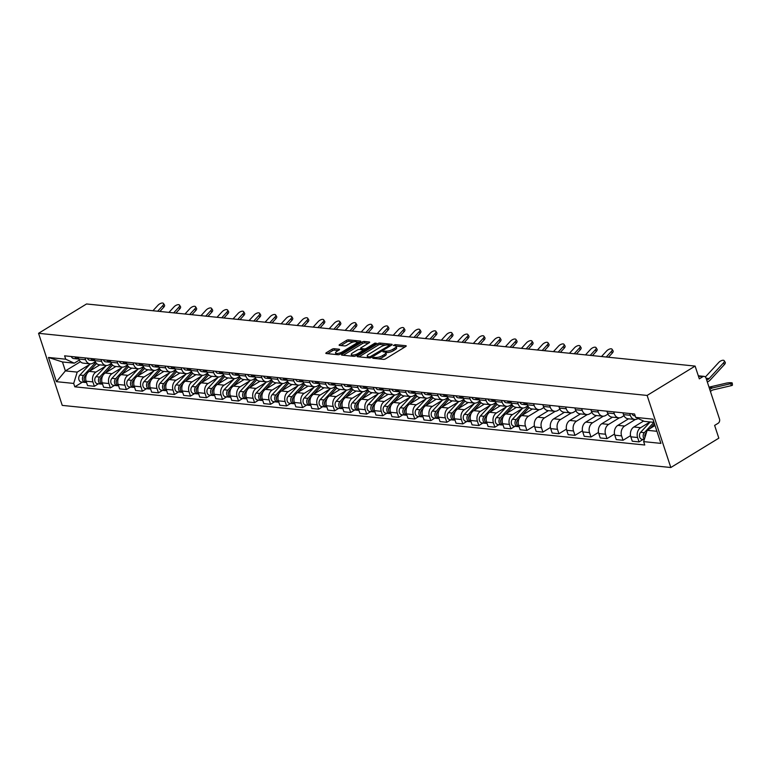 <?xml version="1.0" encoding="UTF-8"?>
<svg xmlns="http://www.w3.org/2000/svg" width="771" height="771" viewBox="0 0 771 771"><rect width="100%" height="100%" fill="white"/><g stroke="black" fill="none" stroke-linecap="round" stroke-linejoin="round"><path stroke-width="1.16" d="M372.885 357.725L372.807 358.274L383.515 359.373A1.571 0.511 -18.2 0 0 385.645 358.794L405.739 346.507A1.571 0.511 -18.2 0 0 406.221 345.909A1.571 0.511 -18.2 0 0 405.845 345.716L395.137 344.627L393.306 345.447L394.954 345.716A5.04 1.629 -18.2 0 1 396.169 346.333A5.04 1.629 -18.2 0 1 394.607 348.232L392.94 349.263A5.04 1.629 -18.2 0 1 386.136 351.113L383.264 351.374L382.927 351.798L384.575 352.068A5.04 1.629 -18.2 0 1 385.789 352.684A5.04 1.629 -18.2 0 1 384.228 354.583L382.551 355.604A5.04 1.629 -18.2 0 1 375.756 357.465L372.885 357.725M334.084 348.704A1.571 0.511 -18.2 0 0 331.954 349.282L326.316 352.733A1.571 0.511 -18.2 0 0 325.834 353.33A1.571 0.511 -18.2 0 0 326.21 353.523L338.103 354.737A1.571 0.511 -18.2 0 0 340.233 354.149L360.327 341.871A1.571 0.511 -18.2 0 0 360.809 341.274A1.571 0.511 -18.2 0 0 360.433 341.081L348.54 339.866A1.571 0.511 -18.2 0 0 346.41 340.445L339.606 344.608A1.571 0.511 -18.2 0 0 339.115 345.206A1.571 0.511 -18.2 0 0 339.5 345.398L344.589 345.919A1.571 0.511 -18.2 0 0 346.709 345.341L350.092 343.268A4.212 1.369 -18.2 0 1 354.226 341.794A4.212 1.369 -18.2 0 1 356.79 342.228A4.212 1.369 -18.2 0 1 355.479 343.818L342.247 351.913A4.212 1.369 -18.2 0 1 338.122 353.388A4.212 1.369 -18.2 0 1 335.558 352.954A4.212 1.369 -18.2 0 1 336.86 351.364L339.067 350.015A1.571 0.511 -18.2 0 0 339.548 349.417A1.571 0.511 -18.2 0 0 339.173 349.224L334.084 348.704L334.556 350.15A1.571 0.511 -18.2 0 0 332.436 350.728L327.627 353.667M38.55 333.313L86.545 303.967L695.114 366.09L647.12 395.436L38.55 333.313L62.249 405.392L670.818 467.515L718.823 438.169L714.621 425.419L718.148 423.26A3.209 2.458 95.8 0 0 719.478 418.981L706.063 378.185A3.209 2.458 95.8 0 0 704.116 376.383A3.209 2.458 95.8 0 0 702.844 376.691L698.459 376.248M357.667 355.932A1.571 0.511 -18.2 0 0 357.185 356.53A1.571 0.511 -18.2 0 0 357.561 356.722L369.454 357.937A1.571 0.511 -18.2 0 0 371.583 357.358L391.678 345.071A1.571 0.511 -18.2 0 0 392.16 344.473A1.571 0.511 -18.2 0 0 391.784 344.28L379.891 343.066A1.571 0.511 -18.2 0 0 377.761 343.644L357.667 355.932L357.937 356.761M353.783 356.337L341.89 355.123A1.571 0.511 -18.2 0 1 341.505 354.93A1.571 0.511 -18.2 0 1 341.996 354.332L362.091 342.045A1.571 0.511 -18.2 0 1 364.211 341.466L369.309 341.987A1.571 0.511 -18.2 0 1 369.685 342.179A1.571 0.511 -18.2 0 1 369.193 342.777L361.05 347.76A1.571 0.511 -18.2 0 0 360.558 348.347A1.571 0.511 -18.2 0 0 360.934 348.54L364.317 348.887A1.571 0.511 -18.2 0 0 366.437 348.309L374.928 343.114L376.335 343.259L355.903 355.759A1.571 0.511 -18.2 0 1 353.783 356.337M695.114 366.09L699.316 378.85L702.844 376.691M647.12 395.436L670.818 467.515M638.089 418.508L637.713 418.74A7.382 5.648 -84.2 0 1 634.784 419.453A7.382 5.648 -84.2 0 1 630.302 415.309L629.705 413.516M643.573 421.053L633.868 426.989A7.382 5.648 95.8 0 0 630.823 436.82L637.598 437.514A7.382 5.648 -84.2 0 1 640.653 427.683L650.03 421.949M637.598 437.514L639.043 441.908L643.13 439.403M622.929 412.822L623.517 414.615A7.382 5.648 95.8 0 0 627.999 418.759L634.784 419.453M630.823 436.82L632.268 441.214L639.043 441.908M623.97 415.714L621.686 417.101A7.382 5.648 -84.2 0 1 618.756 417.815A7.382 5.648 -84.2 0 1 614.275 413.67L613.687 411.878M630.533 435.682L623.026 440.27L621.58 435.875A7.382 5.648 -84.2 0 1 624.626 426.045L635.381 419.472M606.912 411.184L607.5 412.977A7.382 5.648 95.8 0 0 611.981 417.121L618.756 417.815M628.548 418.817L617.85 425.351A7.382 5.648 95.8 0 0 614.795 435.181L616.241 439.576L623.026 440.27M607.953 414.075L605.669 415.473A7.382 5.648 -84.2 0 1 602.739 416.176A7.382 5.648 -84.2 0 1 598.257 412.042L597.67 410.239M614.506 434.044L606.999 438.632L605.553 434.237A7.382 5.648 -84.2 0 1 608.608 424.407L619.364 417.834M590.885 409.555L591.482 411.348A7.382 5.648 95.8 0 0 595.964 415.482L602.739 416.176M612.521 417.178L601.833 423.713A7.382 5.648 95.8 0 0 598.778 433.543L600.223 437.947L606.999 438.632M591.935 412.437L589.651 413.834A7.382 5.648 -84.2 0 1 586.721 414.547A7.382 5.648 -84.2 0 1 582.24 410.403L581.642 408.611M598.489 432.406L590.981 437.003L589.536 432.598A7.382 5.648 -84.2 0 1 592.591 422.768L603.336 416.195M574.867 407.917L575.455 409.709A7.382 5.648 95.8 0 0 579.937 413.854L586.721 414.547M596.503 415.54L585.806 422.084A7.382 5.648 95.8 0 0 582.76 431.914L584.206 436.309L590.981 437.003M575.908 410.798L573.624 412.196A7.382 5.648 -84.2 0 1 570.694 412.909A7.382 5.648 -84.2 0 1 566.213 408.765L565.625 406.972M582.471 430.777L574.964 435.364L573.518 430.97A7.382 5.648 -84.2 0 1 576.563 421.139L587.319 414.567M558.85 406.278L559.438 408.071A7.382 5.648 95.8 0 0 563.919 412.215L570.694 412.909M580.486 413.902L569.788 420.446A7.382 5.648 95.8 0 0 566.733 430.276L568.179 434.671L574.964 435.364M559.891 409.17L557.606 410.567A7.382 5.648 -84.2 0 1 554.677 411.271A7.382 5.648 -84.2 0 1 550.195 407.127L549.607 405.334M566.454 429.139L558.936 433.726L557.491 429.331A7.382 5.648 -84.2 0 1 560.546 419.501L571.301 412.928M542.832 404.64L543.42 406.442A7.382 5.648 95.8 0 0 547.902 410.577L554.677 411.271M564.459 412.273L553.771 418.807A7.382 5.648 95.8 0 0 550.716 428.637L552.161 433.032L558.936 433.726M543.873 407.531L541.589 408.929A7.382 5.648 -84.2 0 1 538.659 409.632A7.382 5.648 -84.2 0 1 534.178 405.498L533.59 403.705M550.427 427.5L542.919 432.097L541.473 427.693A7.382 5.648 -84.2 0 1 544.528 417.863L555.274 411.29M526.805 403.011L527.393 404.804A7.382 5.648 95.8 0 0 531.884 408.948L538.659 409.632M548.441 410.635L537.744 417.178A7.382 5.648 95.8 0 0 534.698 427.009L536.144 431.403L542.919 432.097M527.846 405.893L525.571 407.29A7.382 5.648 -84.2 0 1 522.642 408.004A7.382 5.648 -84.2 0 1 518.151 403.859L517.563 402.067M534.409 425.862L526.901 430.459L525.456 426.064A7.382 5.648 -84.2 0 1 528.501 416.234L539.257 409.652M510.788 401.373L511.375 403.166A7.382 5.648 95.8 0 0 515.857 407.31L522.642 408.004M532.424 408.996L521.726 415.54A7.382 5.648 95.8 0 0 518.681 425.37L520.126 429.765L526.901 430.459M511.828 404.264L509.544 405.652A7.382 5.648 -84.2 0 1 506.614 406.365A7.382 5.648 -84.2 0 1 502.133 402.221L501.545 400.428M514.97 426.324L510.884 428.821L509.438 424.426A7.382 5.648 -84.2 0 1 512.484 414.596L522.295 408.591M494.77 399.735L495.358 401.537A7.382 5.648 95.8 0 0 499.839 405.671L506.614 406.365M516.397 407.367L505.709 413.902A7.382 5.648 95.8 0 0 502.653 423.732L504.099 428.127L510.884 428.821M495.811 402.626L493.527 404.023A7.382 5.648 -84.2 0 1 490.597 404.727A7.382 5.648 -84.2 0 1 486.115 400.592L485.528 398.79M498.953 424.686L494.857 427.182L493.411 422.787A7.382 5.648 -84.2 0 1 496.466 412.957L506.277 406.963M478.743 398.106L479.34 399.898A7.382 5.648 95.8 0 0 483.822 404.043L490.597 404.727M500.379 405.729L489.691 412.263A7.382 5.648 95.8 0 0 486.636 422.094L488.082 426.498L494.857 427.182M479.793 400.987L477.509 402.385A7.382 5.648 -84.2 0 1 474.579 403.098A7.382 5.648 -84.2 0 1 470.098 398.954L469.5 397.161M482.925 423.048L478.839 425.553L477.394 421.159A7.382 5.648 -84.2 0 1 480.449 411.329L490.26 405.324M462.725 396.467L463.313 398.26A7.382 5.648 95.8 0 0 467.795 402.404L474.579 403.098M484.361 404.091L473.664 410.635A7.382 5.648 95.8 0 0 470.618 420.465L472.064 424.86L478.839 425.553M463.766 399.359L461.482 400.747A7.382 5.648 -84.2 0 1 458.552 401.46A7.382 5.648 -84.2 0 1 454.071 397.316L453.483 395.523M466.908 421.419L462.822 423.915L461.376 419.52A7.382 5.648 -84.2 0 1 464.421 409.69L474.232 403.686M446.708 394.829L447.296 396.622A7.382 5.648 95.8 0 0 451.777 400.766L458.552 401.46M468.344 402.462L457.646 408.996A7.382 5.648 95.8 0 0 454.591 418.826L456.037 423.221L462.822 423.915M447.749 397.72L445.465 399.118A7.382 5.648 -84.2 0 1 442.535 399.821A7.382 5.648 -84.2 0 1 438.053 395.687L437.465 393.885M450.89 419.781L446.795 422.277L445.349 417.882A7.382 5.648 -84.2 0 1 448.404 408.052L458.215 402.057M430.681 393.2L431.278 394.993A7.382 5.648 95.8 0 0 435.76 399.127L442.535 399.821M452.317 400.824L441.629 407.358A7.382 5.648 95.8 0 0 438.574 417.188L440.019 421.592L446.795 422.277M431.731 396.082L429.447 397.479A7.382 5.648 -84.2 0 1 426.517 398.193A7.382 5.648 -84.2 0 1 422.036 394.048L421.438 392.256M434.863 418.142L430.777 420.648L429.331 416.244A7.382 5.648 -84.2 0 1 432.386 406.413L442.197 400.419M414.663 391.562L415.251 393.355A7.382 5.648 95.8 0 0 419.732 397.499L426.517 398.193M436.299 399.185L425.602 405.729A7.382 5.648 95.8 0 0 422.556 415.559L424.002 419.954L430.777 420.648M415.704 394.444L413.42 395.841A7.382 5.648 -84.2 0 1 410.49 396.554A7.382 5.648 -84.2 0 1 406.009 392.41L405.421 390.618M418.846 416.504L414.759 419.01L413.314 414.615A7.382 5.648 -84.2 0 1 416.359 404.785L426.18 398.78M398.646 389.924L399.233 391.716A7.382 5.648 95.8 0 0 403.715 395.86L410.49 396.554M420.282 397.547L409.584 404.091A7.382 5.648 95.8 0 0 406.529 413.921L407.975 418.316L414.759 419.01M399.686 392.815L397.402 394.212A7.382 5.648 -84.2 0 1 394.473 394.916A7.382 5.648 -84.2 0 1 389.991 390.772L389.403 388.979M402.828 414.875L398.732 417.371L397.287 412.977A7.382 5.648 -84.2 0 1 400.342 403.146L410.153 397.142M382.628 388.285L383.216 390.087A7.382 5.648 95.8 0 0 387.697 394.222L394.473 394.916M404.255 395.918L393.567 402.452A7.382 5.648 95.8 0 0 390.512 412.283L391.957 416.677L398.732 417.371M383.669 391.176L381.385 392.574A7.382 5.648 -84.2 0 1 378.455 393.277A7.382 5.648 -84.2 0 1 373.974 389.143L373.386 387.35M386.811 413.237L382.715 415.742L381.269 411.338A7.382 5.648 -84.2 0 1 384.324 401.508L394.135 395.513M366.601 386.656L367.189 388.449A7.382 5.648 95.8 0 0 371.68 392.593L378.455 393.277M388.237 394.28L377.539 400.824A7.382 5.648 95.8 0 0 374.494 410.654L375.94 415.049L382.715 415.742M367.642 389.538L365.367 390.936A7.382 5.648 -84.2 0 1 362.437 391.649A7.382 5.648 -84.2 0 1 357.946 387.505L357.358 385.712M370.784 411.598L366.697 414.104L365.252 409.709A7.382 5.648 -84.2 0 1 368.297 399.879L378.118 393.875M350.583 385.018L351.171 386.811A7.382 5.648 95.8 0 0 355.653 390.955L362.437 391.649M372.22 392.641L361.522 399.185A7.382 5.648 95.8 0 0 358.476 409.015L359.922 413.41L366.697 414.104M351.624 387.909L349.34 389.297A7.382 5.648 -84.2 0 1 346.41 390.01A7.382 5.648 -84.2 0 1 341.929 385.866L341.341 384.074M354.766 409.97L350.68 412.466L349.234 408.071A7.382 5.648 -84.2 0 1 352.28 398.241L362.091 392.237M334.566 383.38L335.154 385.182A7.382 5.648 95.8 0 0 339.635 389.316L346.41 390.01M356.192 391.013L345.504 397.547A7.382 5.648 95.8 0 0 342.449 407.377L343.895 411.772L350.68 412.466M335.607 386.271L333.323 387.668A7.382 5.648 -84.2 0 1 330.393 388.372A7.382 5.648 -84.2 0 1 325.911 384.237L325.323 382.435M338.748 408.331L334.653 410.827L333.207 406.433A7.382 5.648 -84.2 0 1 336.262 396.602L346.073 390.608M318.539 381.751L319.136 383.544A7.382 5.648 95.8 0 0 323.618 387.688L330.393 388.372M340.175 389.374L329.487 395.909A7.382 5.648 95.8 0 0 326.432 405.739L327.877 410.143L334.653 410.827M319.589 384.633L317.305 386.03A7.382 5.648 -84.2 0 1 314.375 386.743A7.382 5.648 -84.2 0 1 309.894 382.599L309.296 380.807M322.721 406.693L318.635 409.199L317.189 404.804A7.382 5.648 -84.2 0 1 320.244 394.974L330.055 388.97M302.521 380.113L303.109 381.905A7.382 5.648 95.8 0 0 307.59 386.049L314.375 386.743M324.157 387.736L313.46 394.28A7.382 5.648 95.8 0 0 310.414 404.11L311.86 408.505L318.635 409.199M303.562 383.004L301.278 384.392A7.382 5.648 -84.2 0 1 298.348 385.105A7.382 5.648 -84.2 0 1 293.867 380.961L293.279 379.168M306.704 405.064L302.618 407.56L301.172 403.166A7.382 5.648 -84.2 0 1 304.217 393.335L314.028 387.331M286.504 378.474L287.091 380.267A7.382 5.648 95.8 0 0 291.573 384.411L298.348 385.105M308.14 386.107L297.442 392.641A7.382 5.648 95.8 0 0 294.387 402.472L295.833 406.866L302.618 407.56M287.544 381.366L285.26 382.763A7.382 5.648 -84.2 0 1 282.331 383.466A7.382 5.648 -84.2 0 1 277.849 379.332L277.261 377.53M290.686 403.426L286.59 405.922L285.145 401.527A7.382 5.648 -84.2 0 1 288.2 391.697L298.011 385.702M270.476 376.846L271.074 378.638A7.382 5.648 95.8 0 0 275.555 382.773L282.331 383.466M292.113 384.469L281.425 391.003A7.382 5.648 95.8 0 0 278.37 400.833L279.815 405.238L286.59 405.922M271.527 379.727L269.243 381.125A7.382 5.648 -84.2 0 1 266.313 381.838A7.382 5.648 -84.2 0 1 261.832 377.694L261.234 375.901M274.659 401.787L270.573 404.293L269.127 399.889A7.382 5.648 -84.2 0 1 272.182 390.059L281.993 384.064M254.459 375.207L255.047 377A7.382 5.648 95.8 0 0 259.528 381.144L266.313 381.838M276.095 382.83L265.397 389.374A7.382 5.648 95.8 0 0 262.352 399.205L263.798 403.599L270.573 404.293M255.5 378.089L253.216 379.486A7.382 5.648 -84.2 0 1 250.286 380.199A7.382 5.648 -84.2 0 1 245.804 376.055L245.217 374.263M258.642 400.149L254.555 402.655L253.11 398.26A7.382 5.648 -84.2 0 1 256.155 388.43L265.976 382.426M238.441 373.569L239.029 375.361A7.382 5.648 95.8 0 0 243.511 379.505L250.286 380.199M260.078 381.192L249.38 387.736A7.382 5.648 95.8 0 0 246.325 397.566L247.77 401.961L254.555 402.655M239.482 376.46L237.198 377.857A7.382 5.648 -84.2 0 1 234.268 378.561A7.382 5.648 -84.2 0 1 229.787 374.417L229.199 372.624M242.624 398.52L238.528 401.016L237.083 396.622A7.382 5.648 -84.2 0 1 240.138 386.791L249.949 380.787M222.424 371.94L223.012 373.733A7.382 5.648 95.8 0 0 227.493 377.867L234.268 378.561M244.05 379.563L233.362 386.098A7.382 5.648 95.8 0 0 230.307 395.928L231.753 400.332L238.528 401.016M223.465 374.822L221.181 376.219A7.382 5.648 -84.2 0 1 218.251 376.923A7.382 5.648 -84.2 0 1 213.769 372.788L213.181 370.996M226.607 396.882L222.511 399.388L221.065 394.983A7.382 5.648 -84.2 0 1 224.12 385.153L233.931 379.159M206.397 370.302L206.985 372.094A7.382 5.648 95.8 0 0 211.476 376.238L218.251 376.923M228.033 377.925L217.335 384.469A7.382 5.648 95.8 0 0 214.29 394.299L215.735 398.694L222.511 399.388M207.438 373.183L205.163 374.581A7.382 5.648 -84.2 0 1 202.233 375.294A7.382 5.648 -84.2 0 1 197.742 371.15L197.154 369.357M210.579 395.244L206.493 397.749L205.047 393.355A7.382 5.648 -84.2 0 1 208.093 383.524L217.914 377.52M190.379 368.663L190.967 370.456A7.382 5.648 95.8 0 0 195.449 374.6L202.233 375.294M212.015 376.287L201.318 382.83A7.382 5.648 95.8 0 0 198.272 392.661L199.718 397.055L206.493 397.749M191.42 371.555L189.136 372.942A7.382 5.648 -84.2 0 1 186.206 373.656A7.382 5.648 -84.2 0 1 181.725 369.511L181.137 367.719M194.562 393.615L190.466 396.111L189.02 391.716A7.382 5.648 -84.2 0 1 192.075 381.886L201.886 375.882M174.362 367.025L174.95 368.827A7.382 5.648 95.8 0 0 179.431 372.962L186.206 373.656M195.988 374.658L185.3 381.192A7.382 5.648 95.8 0 0 182.245 391.022L183.691 395.417L190.466 396.111M175.403 369.916L173.118 371.314A7.382 5.648 -84.2 0 1 170.189 372.017A7.382 5.648 -84.2 0 1 165.707 367.883L165.119 366.09M178.544 391.976L174.448 394.482L173.003 390.078A7.382 5.648 -84.2 0 1 176.058 380.248L185.869 374.253M158.334 365.396L158.932 367.189A7.382 5.648 95.8 0 0 163.413 371.333L170.189 372.017M179.971 373.019L169.283 379.554A7.382 5.648 95.8 0 0 166.228 389.384L167.673 393.788L174.448 394.482M159.385 368.278L157.101 369.675A7.382 5.648 -84.2 0 1 154.171 370.388A7.382 5.648 -84.2 0 1 149.68 366.244L149.092 364.452M162.517 390.338L158.431 392.844L156.985 388.449A7.382 5.648 -84.2 0 1 160.04 378.619L169.851 372.615M142.317 363.758L142.905 365.55A7.382 5.648 95.8 0 0 147.386 369.695L154.171 370.388M163.953 371.381L153.256 377.925A7.382 5.648 95.8 0 0 150.21 387.755L151.656 392.15L158.431 392.844M143.358 366.649L141.074 368.037A7.382 5.648 -84.2 0 1 138.144 368.75A7.382 5.648 -84.2 0 1 133.662 364.606L133.075 362.813M146.5 388.709L142.413 391.205L140.968 386.811A7.382 5.648 -84.2 0 1 144.013 376.98L153.824 370.976M126.299 362.119L126.887 363.912A7.382 5.648 95.8 0 0 131.369 368.056L138.144 368.75M147.936 369.752L137.238 376.287A7.382 5.648 95.8 0 0 134.183 386.117L135.629 390.512L142.413 391.205M127.34 365.011L125.056 366.408A7.382 5.648 -84.2 0 1 122.126 367.112A7.382 5.648 -84.2 0 1 117.645 362.977L117.057 361.175M130.482 387.071L126.386 389.567L124.941 385.172A7.382 5.648 -84.2 0 1 127.996 375.342L137.807 369.348M110.272 360.491L110.87 362.283A7.382 5.648 95.8 0 0 115.351 366.418L122.126 367.112M131.908 368.114L121.22 374.648A7.382 5.648 95.8 0 0 118.165 384.478L119.611 388.883L126.386 389.567M111.323 363.372L109.039 364.77A7.382 5.648 -84.2 0 1 106.109 365.483A7.382 5.648 -84.2 0 1 101.627 361.339L101.03 359.546M114.455 385.433L110.369 387.938L108.923 383.534A7.382 5.648 -84.2 0 1 111.978 373.704L121.789 367.709M94.255 358.852L94.843 360.645A7.382 5.648 95.8 0 0 99.324 364.789L106.109 365.483M115.891 366.476L105.193 373.019A7.382 5.648 95.8 0 0 102.148 382.85L103.593 387.244L110.369 387.938M95.296 361.734L93.012 363.131A7.382 5.648 -84.2 0 1 90.082 363.845A7.382 5.648 -84.2 0 1 85.6 359.7L85.012 357.908M98.437 383.794L94.351 386.3L92.906 381.905A7.382 5.648 -84.2 0 1 95.951 372.075L105.772 366.071M78.237 357.214L78.825 359.007A7.382 5.648 95.8 0 0 83.307 363.151L90.082 363.845M99.873 364.847L89.176 371.381A7.382 5.648 95.8 0 0 86.121 381.211L87.566 385.606L94.351 386.3M653.981 422.354L644.219 421.351L635.68 417.4L634.572 414.008L64.61 355.826L65.728 359.209L74.267 363.17L62.451 361.965L65.39 370.899L77.206 372.104L89.744 364.432M655.013 425.486L647.158 430.295L656.921 431.288M635.68 417.4L652.931 419.164L660.901 443.383L643.65 441.619L647.158 430.295M77.206 372.104L73.688 383.428L74.806 386.82L644.758 445.002L643.65 441.619M73.688 383.428L56.437 381.674L48.477 357.455L65.728 359.209M80.425 361.715L65.39 370.899L56.437 381.674M79.278 360.105L74.267 363.17M82.42 382.165L74.806 386.82M62.451 361.965L48.477 357.455M378.089 358.814A5.04 1.629 -18.2 0 0 383.023 357.05L382.551 355.604M385.789 352.684L386.261 354.12A5.04 1.629 -18.2 0 1 384.7 356.029L383.023 357.05M396.169 346.333L396.651 347.769A5.04 1.629 -18.2 0 1 395.089 349.677L393.412 350.699A5.04 1.629 -18.2 0 1 386.608 352.559L385.654 352.453M404.9 347.017L396.034 346.112M385.799 345.061L380.363 344.512A1.571 0.511 -18.2 0 0 378.243 345.09L358.978 356.867M390.839 345.581L389.432 345.437M369.907 356.867L389.037 345.678L389.374 345.254L387.649 344.974A5.04 1.629 -18.2 0 0 380.855 346.834L368.798 354.207A5.04 1.629 -18.2 0 0 367.237 356.106A5.04 1.629 -18.2 0 0 368.451 356.713L369.907 356.867L370.244 357.869M367.237 356.106L367.709 357.551A5.04 1.629 -18.2 0 0 367.844 357.773M343.307 355.267L362.563 343.49L362.091 342.045M368.365 343.288L364.693 342.912A1.571 0.511 -18.2 0 0 362.563 343.49M363.17 350.159L364.779 350.323L364.317 348.887M352.588 352.925A4.212 1.369 -18.2 0 0 351.287 354.515A4.212 1.369 -18.2 0 0 353.85 354.949A4.212 1.369 -18.2 0 0 357.985 353.475L362.64 350.632A1.571 0.511 -18.2 0 0 363.131 350.034A1.571 0.511 -18.2 0 0 362.755 349.841L359.373 349.494A1.571 0.511 -18.2 0 0 357.252 350.073L352.588 352.925M351.287 354.515L351.759 355.961A4.212 1.369 -18.2 0 0 351.865 356.135M338.228 350.526L334.556 350.15M335.558 352.954L336.031 354.39A4.212 1.369 -18.2 0 0 336.098 354.525M357.272 343.731A4.212 1.369 -18.2 0 0 357.262 343.673L356.79 342.228M354.053 341.823L349.012 341.312A1.571 0.511 -18.2 0 0 346.892 341.89L340.917 345.543M359.488 342.382L356.713 342.093M732.248 383.042L732.45 385.095A3.691 0.607 174.5 0 1 731.139 385.693L730.937 383.64A3.691 0.607 -5.5 0 0 732.248 383.042A3.691 0.607 -5.5 0 0 730.108 382.705A3.691 0.607 -5.5 0 0 726.215 383.158L709.012 387.167M645.154 434.439A1.927 1.475 95.8 0 0 644.922 436.704M653.895 422.344L644.334 432.666A4.009 3.065 95.8 0 0 644.44 439.075M650.194 421.959L640.634 432.29A4.009 3.065 95.8 0 0 639.554 436.569A4.009 3.065 95.8 0 0 642.118 439.297L644.296 439.528M654.463 423.799L650.117 428.483M646.512 432.377L646.079 432.849A4.009 3.065 95.8 0 0 645.019 437.205M710.496 391.658A5.937 4.539 -84.2 0 1 713.059 389.904L731.139 385.693M709.85 389.692A8.018 6.139 -84.2 0 1 712.867 387.852L730.937 383.64M706.65 379.958A5.937 4.539 95.8 0 0 709.127 378.542L723.458 362.939A3.691 1.696 -32.3 0 0 724.22 360.722A3.691 1.696 -32.3 0 0 721.858 360.471A3.691 1.696 -32.3 0 0 718.736 362.457L705.369 377.009M724.22 360.722L725.203 362.283A3.691 1.696 147.7 0 1 724.451 364.5L723.458 362.939M635.188 415.887L634.388 415.8A4.009 3.065 -84.2 0 1 632.027 413.748M707.286 381.905A8.018 6.139 95.8 0 0 710.12 380.103L724.451 364.5M516.994 421.351A1.927 1.475 95.8 0 0 516.763 423.616M528.231 406.558L516.165 419.588A4.009 3.065 95.8 0 0 515.086 423.857A4.009 3.065 95.8 0 0 517.649 426.594A4.009 3.065 95.8 0 0 518.546 426.517M522.834 408.013L512.474 419.212A4.009 3.065 95.8 0 0 511.385 423.481A4.009 3.065 95.8 0 0 513.958 426.218L517.649 426.594M529.137 407.647L521.957 415.396M519.24 418.335L517.91 419.761A4.009 3.065 95.8 0 0 516.801 423.867A4.009 3.065 95.8 0 0 519.124 426.729M531.971 408.958L531.277 409.7M500.967 419.713A1.927 1.475 95.8 0 0 500.745 421.978M512.214 404.92L500.148 417.949A4.009 3.065 95.8 0 0 499.068 422.229A4.009 3.065 95.8 0 0 501.632 424.956A4.009 3.065 95.8 0 0 502.519 424.879M506.817 406.384L496.447 417.574A4.009 3.065 95.8 0 0 495.368 421.843A4.009 3.065 95.8 0 0 497.931 424.58L501.632 424.956M513.12 406.009L505.93 413.767M503.222 416.697L501.892 418.133A4.009 3.065 95.8 0 0 500.774 422.229A4.009 3.065 95.8 0 0 503.106 425.091M515.953 407.319L515.259 408.061M484.949 418.084A1.927 1.475 95.8 0 0 484.718 420.349M496.196 403.281L484.13 416.311A4.009 3.065 95.8 0 0 483.041 420.59A4.009 3.065 95.8 0 0 485.614 423.327A4.009 3.065 95.8 0 0 486.501 423.25M490.79 404.746L480.429 415.935A4.009 3.065 95.8 0 0 479.35 420.214A4.009 3.065 95.8 0 0 481.914 422.942L485.614 423.327M497.093 404.37L489.913 412.128M487.195 415.058L485.875 416.494A4.009 3.065 95.8 0 0 484.757 420.59A4.009 3.065 95.8 0 0 487.079 423.462M499.926 405.681L499.242 406.423M468.932 416.446A1.927 1.475 95.8 0 0 468.701 418.711M480.169 401.652L468.103 414.682A4.009 3.065 95.8 0 0 467.024 418.952A4.009 3.065 95.8 0 0 469.587 421.689A4.009 3.065 95.8 0 0 470.483 421.612M474.772 403.108L464.412 414.306A4.009 3.065 95.8 0 0 463.323 418.576A4.009 3.065 95.8 0 0 465.896 421.313L469.587 421.689M481.075 402.732L473.895 410.49M471.177 413.42L469.847 414.856A4.009 3.065 95.8 0 0 468.739 418.961A4.009 3.065 95.8 0 0 471.062 421.824M483.909 404.043L483.224 404.794M452.914 414.808A1.927 1.475 95.8 0 0 452.683 417.072M464.152 400.014L452.085 413.044A4.009 3.065 95.8 0 0 451.006 417.313A4.009 3.065 95.8 0 0 453.57 420.05A4.009 3.065 95.8 0 0 454.456 419.973M458.755 401.479L448.385 412.668A4.009 3.065 95.8 0 0 447.305 416.938A4.009 3.065 95.8 0 0 449.869 419.675L453.57 420.05M465.058 401.103L457.868 408.861M455.16 411.791L453.83 413.217A4.009 3.065 95.8 0 0 452.712 417.323A4.009 3.065 95.8 0 0 455.044 420.185M467.891 402.414L467.197 403.156M436.887 413.179A1.927 1.475 95.8 0 0 436.656 415.444M448.134 398.376L436.068 411.406A4.009 3.065 95.8 0 0 434.979 415.685A4.009 3.065 95.8 0 0 437.552 418.422A4.009 3.065 95.8 0 0 438.439 418.345M442.727 399.841L432.367 411.03A4.009 3.065 95.8 0 0 431.288 415.309A4.009 3.065 95.8 0 0 433.851 418.036L437.552 418.422M449.03 399.465L441.85 407.223M439.142 410.153L437.812 411.589A4.009 3.065 95.8 0 0 436.694 415.685A4.009 3.065 95.8 0 0 439.017 418.547M451.864 400.775L451.18 401.518M420.87 411.541A1.927 1.475 95.8 0 0 420.638 413.805M432.107 396.747L420.041 409.777A4.009 3.065 95.8 0 0 418.961 414.046A4.009 3.065 95.8 0 0 421.525 416.783A4.009 3.065 95.8 0 0 422.421 416.706M426.71 398.202L416.35 409.391A4.009 3.065 95.8 0 0 415.27 413.67A4.009 3.065 95.8 0 0 417.834 416.407L421.525 416.783M433.013 397.826L425.833 405.585M423.115 408.514L421.795 409.95A4.009 3.065 95.8 0 0 420.677 414.056A4.009 3.065 95.8 0 0 423 416.918M435.846 399.137L435.162 399.889M404.852 409.902A1.927 1.475 95.8 0 0 404.621 412.167M416.089 395.109L404.023 408.138A4.009 3.065 95.8 0 0 402.944 412.408A4.009 3.065 95.8 0 0 405.507 415.145A4.009 3.065 95.8 0 0 406.394 415.068M410.692 396.564L400.322 407.763A4.009 3.065 95.8 0 0 399.243 412.032A4.009 3.065 95.8 0 0 401.807 414.769L405.507 415.145M416.995 396.198L409.815 403.956M407.098 406.886L405.768 408.312A4.009 3.065 95.8 0 0 404.659 412.418A4.009 3.065 95.8 0 0 406.982 415.28M419.829 397.508L419.135 398.25M388.825 408.273A1.927 1.475 95.8 0 0 388.594 410.529M400.072 393.47L388.006 406.5A4.009 3.065 95.8 0 0 386.926 410.779A4.009 3.065 95.8 0 0 389.49 413.507A4.009 3.065 95.8 0 0 390.377 413.429M394.675 394.935L384.305 406.124A4.009 3.065 95.8 0 0 383.226 410.403A4.009 3.065 95.8 0 0 385.789 413.131L389.49 413.507M400.978 394.559L393.788 402.317M391.08 405.247L389.75 406.683A4.009 3.065 95.8 0 0 388.632 410.779A4.009 3.065 95.8 0 0 390.964 413.642M403.802 395.87L403.117 396.612M372.807 406.635A1.927 1.475 95.8 0 0 372.576 408.9M384.045 391.832L371.979 404.871A4.009 3.065 95.8 0 0 370.899 409.141A4.009 3.065 95.8 0 0 373.463 411.878A4.009 3.065 95.8 0 0 374.359 411.801M378.648 393.297L368.287 404.486A4.009 3.065 95.8 0 0 367.208 408.765A4.009 3.065 95.8 0 0 369.772 411.502L373.463 411.878M384.951 392.921L377.771 400.679M375.053 403.609L373.733 405.045A4.009 3.065 95.8 0 0 372.615 409.15A4.009 3.065 95.8 0 0 374.937 412.013M387.784 394.232L387.1 394.974M356.79 404.997A1.927 1.475 95.8 0 0 356.559 407.261M368.027 390.203L355.961 403.233A4.009 3.065 95.8 0 0 354.882 407.502A4.009 3.065 95.8 0 0 357.445 410.239A4.009 3.065 95.8 0 0 358.342 410.162M362.63 391.658L352.27 402.857A4.009 3.065 95.8 0 0 351.181 407.127A4.009 3.065 95.8 0 0 353.754 409.864L357.445 410.239M368.933 391.292L361.753 399.041M359.035 401.98L357.705 403.406A4.009 3.065 95.8 0 0 356.597 407.512A4.009 3.065 95.8 0 0 358.92 410.374M371.767 392.603L371.073 393.345M340.763 403.358A1.927 1.475 95.8 0 0 340.531 405.623M352.01 388.565L339.944 401.595A4.009 3.065 95.8 0 0 338.864 405.874A4.009 3.065 95.8 0 0 341.428 408.601A4.009 3.065 95.8 0 0 342.314 408.524M346.613 390.03L336.243 401.219A4.009 3.065 95.8 0 0 335.163 405.488A4.009 3.065 95.8 0 0 337.727 408.225L341.428 408.601M352.916 389.654L345.726 397.412M343.018 400.342L341.688 401.778A4.009 3.065 95.8 0 0 340.57 405.874A4.009 3.065 95.8 0 0 342.902 408.736M355.749 390.964L355.055 391.707M324.745 401.73A1.927 1.475 95.8 0 0 324.514 403.994M335.992 386.926L323.926 399.956A4.009 3.065 95.8 0 0 322.837 404.235A4.009 3.065 95.8 0 0 325.41 406.972A4.009 3.065 95.8 0 0 326.297 406.895M330.586 388.391L320.225 399.58A4.009 3.065 95.8 0 0 319.146 403.859A4.009 3.065 95.8 0 0 321.709 406.587L325.41 406.972M336.888 388.015L329.709 395.774M326.991 398.703L325.67 400.139A4.009 3.065 95.8 0 0 324.552 404.235A4.009 3.065 95.8 0 0 326.875 407.107M339.722 389.326L339.038 390.068M308.728 400.091A1.927 1.475 95.8 0 0 308.496 402.356M319.965 385.298L307.899 398.328A4.009 3.065 95.8 0 0 306.819 402.597A4.009 3.065 95.8 0 0 309.383 405.334A4.009 3.065 95.8 0 0 310.279 405.257M314.568 386.753L304.208 397.952A4.009 3.065 95.8 0 0 303.119 402.221A4.009 3.065 95.8 0 0 305.692 404.958L309.383 405.334M320.871 386.377L313.691 394.135M310.973 397.065L309.643 398.501A4.009 3.065 95.8 0 0 308.535 402.607A4.009 3.065 95.8 0 0 310.858 405.469M323.704 387.697L323.02 388.439M292.71 398.453A1.927 1.475 95.8 0 0 292.479 400.718M303.947 383.659L291.881 396.689A4.009 3.065 95.8 0 0 290.802 400.959A4.009 3.065 95.8 0 0 293.365 403.696A4.009 3.065 95.8 0 0 294.252 403.618M298.55 385.124L288.181 396.313A4.009 3.065 95.8 0 0 287.101 400.583A4.009 3.065 95.8 0 0 289.665 403.32L293.365 403.696M304.853 384.748L297.664 392.506M294.956 395.436L293.626 396.872A4.009 3.065 95.8 0 0 292.508 400.968A4.009 3.065 95.8 0 0 294.84 403.831M307.687 386.059L306.993 386.801M276.683 396.824A1.927 1.475 95.8 0 0 276.452 399.089M287.93 382.021L275.864 395.051A4.009 3.065 95.8 0 0 274.775 399.33A4.009 3.065 95.8 0 0 277.348 402.067A4.009 3.065 95.8 0 0 278.235 401.99M282.523 383.486L272.163 394.675A4.009 3.065 95.8 0 0 271.084 398.954A4.009 3.065 95.8 0 0 273.647 401.681L277.348 402.067M288.826 383.11L281.646 390.868M278.938 393.798L277.608 395.234A4.009 3.065 95.8 0 0 276.49 399.33A4.009 3.065 95.8 0 0 278.813 402.192M291.66 384.421L290.975 385.163M260.665 395.186A1.927 1.475 95.8 0 0 260.434 397.45M271.903 380.392L259.837 393.422A4.009 3.065 95.8 0 0 258.757 397.691A4.009 3.065 95.8 0 0 261.321 400.428A4.009 3.065 95.8 0 0 262.217 400.351M266.506 381.847L256.145 393.037A4.009 3.065 95.8 0 0 255.056 397.316A4.009 3.065 95.8 0 0 257.63 400.053L261.321 400.428M272.809 381.472L265.629 389.23M262.911 392.16L261.591 393.595A4.009 3.065 95.8 0 0 260.473 397.701A4.009 3.065 95.8 0 0 262.795 400.563M275.642 382.782L274.958 383.534M244.648 393.547A1.927 1.475 95.8 0 0 244.417 395.812M255.885 378.754L243.819 391.784A4.009 3.065 95.8 0 0 242.74 396.053A4.009 3.065 95.8 0 0 245.303 398.79A4.009 3.065 95.8 0 0 246.19 398.713M250.488 380.209L240.118 391.408A4.009 3.065 95.8 0 0 239.039 395.677A4.009 3.065 95.8 0 0 241.602 398.414L245.303 398.79M256.791 379.843L249.611 387.601M246.893 390.531L245.564 391.957A4.009 3.065 95.8 0 0 244.446 396.063A4.009 3.065 95.8 0 0 246.778 398.925M259.625 381.153L258.931 381.896M228.621 391.919A1.927 1.475 95.8 0 0 228.389 394.174M239.868 377.115L227.802 390.145A4.009 3.065 95.8 0 0 226.713 394.424A4.009 3.065 95.8 0 0 229.286 397.152A4.009 3.065 95.8 0 0 230.172 397.075M234.461 378.58L224.101 389.769A4.009 3.065 95.8 0 0 223.021 394.048A4.009 3.065 95.8 0 0 225.585 396.776L229.286 397.152M240.774 378.204L233.584 385.963M230.876 388.892L229.546 390.328A4.009 3.065 95.8 0 0 228.428 394.424A4.009 3.065 95.8 0 0 230.751 397.287M243.597 379.515L242.913 380.257M212.603 390.28A1.927 1.475 95.8 0 0 212.372 392.545M223.841 375.487L211.774 388.517A4.009 3.065 95.8 0 0 210.695 392.786A4.009 3.065 95.8 0 0 213.259 395.523A4.009 3.065 95.8 0 0 214.155 395.446M218.444 376.942L208.083 388.131A4.009 3.065 95.8 0 0 207.004 392.41A4.009 3.065 95.8 0 0 209.567 395.147L213.259 395.523M224.746 376.566L217.567 384.324M214.849 387.254L213.528 388.69A4.009 3.065 95.8 0 0 212.411 392.796A4.009 3.065 95.8 0 0 214.733 395.658M227.58 377.877L226.896 378.619M196.586 388.642A1.927 1.475 95.8 0 0 196.354 390.907M207.823 373.848L195.757 386.878A4.009 3.065 95.8 0 0 194.678 391.148A4.009 3.065 95.8 0 0 197.241 393.885A4.009 3.065 95.8 0 0 198.137 393.808M202.426 375.304L192.066 386.502A4.009 3.065 95.8 0 0 190.977 390.772A4.009 3.065 95.8 0 0 193.55 393.509L197.241 393.885M208.729 374.937L201.549 382.686M198.831 385.625L197.501 387.052A4.009 3.065 95.8 0 0 196.393 391.157A4.009 3.065 95.8 0 0 198.716 394.02M211.562 376.248L210.869 376.99M180.559 387.003A1.927 1.475 95.8 0 0 180.327 389.268M191.806 372.21L179.739 385.24A4.009 3.065 95.8 0 0 178.66 389.519A4.009 3.065 95.8 0 0 181.224 392.246A4.009 3.065 95.8 0 0 182.11 392.169M186.409 373.675L176.039 384.864A4.009 3.065 95.8 0 0 174.959 389.133A4.009 3.065 95.8 0 0 177.523 391.87L181.224 392.246M192.711 373.299L185.522 381.057M182.814 383.987L181.484 385.423A4.009 3.065 95.8 0 0 180.366 389.519A4.009 3.065 95.8 0 0 182.698 392.381M195.545 374.61L194.851 375.352M164.541 385.375A1.927 1.475 95.8 0 0 164.31 387.64M175.778 370.572L163.722 383.601A4.009 3.065 95.8 0 0 162.633 387.88A4.009 3.065 95.8 0 0 165.206 390.618A4.009 3.065 95.8 0 0 166.093 390.54M170.381 372.036L160.021 383.226A4.009 3.065 95.8 0 0 158.942 387.505A4.009 3.065 95.8 0 0 161.505 390.242L165.206 390.618M176.684 371.661L169.504 379.419M166.787 382.349L165.466 383.785A4.009 3.065 95.8 0 0 164.348 387.88A4.009 3.065 95.8 0 0 166.671 390.752M179.518 372.971L178.833 373.713M148.524 383.736A1.927 1.475 95.8 0 0 148.292 386.001M159.761 368.943L147.695 381.973A4.009 3.065 95.8 0 0 146.615 386.242A4.009 3.065 95.8 0 0 149.179 388.979A4.009 3.065 95.8 0 0 150.075 388.902M154.364 370.398L144.004 381.597A4.009 3.065 95.8 0 0 142.914 385.866A4.009 3.065 95.8 0 0 145.488 388.603L149.179 388.979M160.667 370.022L153.487 377.78M150.769 380.72L149.439 382.146A4.009 3.065 95.8 0 0 148.331 386.252A4.009 3.065 95.8 0 0 150.653 389.114M163.5 371.343L162.816 372.085M132.506 382.098A1.927 1.475 95.8 0 0 132.275 384.363M143.743 367.304L131.677 380.334A4.009 3.065 95.8 0 0 130.598 384.613A4.009 3.065 95.8 0 0 133.161 387.341A4.009 3.065 95.8 0 0 134.048 387.264M138.346 368.769L127.976 379.958A4.009 3.065 95.8 0 0 126.897 384.228A4.009 3.065 95.8 0 0 129.461 386.965L133.161 387.341M144.649 368.393L137.46 376.152M134.752 379.081L133.422 380.517A4.009 3.065 95.8 0 0 132.304 384.613A4.009 3.065 95.8 0 0 134.636 387.476M147.483 369.704L146.789 370.446M116.479 380.469A1.927 1.475 95.8 0 0 116.248 382.734M127.726 365.666L115.66 378.696A4.009 3.065 95.8 0 0 114.571 382.975A4.009 3.065 95.8 0 0 117.144 385.712A4.009 3.065 95.8 0 0 118.03 385.635M122.319 367.131L111.959 378.32A4.009 3.065 95.8 0 0 110.879 382.599A4.009 3.065 95.8 0 0 113.443 385.327L117.144 385.712M128.622 366.755L121.442 374.513M118.734 377.443L117.404 378.879A4.009 3.065 95.8 0 0 116.286 382.975A4.009 3.065 95.8 0 0 118.609 385.837M131.456 368.066L130.771 368.808M100.461 378.831A1.927 1.475 95.8 0 0 100.23 381.096M111.699 364.037L99.632 377.067A4.009 3.065 95.8 0 0 98.553 381.337A4.009 3.065 95.8 0 0 101.117 384.074A4.009 3.065 95.8 0 0 102.013 383.997M106.302 365.493L95.941 376.682A4.009 3.065 95.8 0 0 94.852 380.961A4.009 3.065 95.8 0 0 97.425 383.698L101.117 384.074M112.605 365.117L105.425 372.875M102.707 375.805L101.377 377.241A4.009 3.065 95.8 0 0 100.269 381.346A4.009 3.065 95.8 0 0 102.591 384.209M115.438 366.427L114.754 367.179M84.444 377.192A1.927 1.475 95.8 0 0 84.212 379.457M95.681 362.399L83.615 375.429A4.009 3.065 95.8 0 0 82.536 379.698A4.009 3.065 95.8 0 0 85.099 382.435A4.009 3.065 95.8 0 0 85.986 382.358M90.284 363.854L79.914 375.053A4.009 3.065 95.8 0 0 78.835 379.322A4.009 3.065 95.8 0 0 81.398 382.059L85.099 382.435M96.587 363.488L89.407 371.246M86.689 374.176L85.359 375.602A4.009 3.065 95.8 0 0 84.241 379.708A4.009 3.065 95.8 0 0 86.574 382.57M99.42 364.799L98.727 365.541M606.237 357.021L611.316 351.489A3.691 1.696 -32.3 0 0 612.078 349.273A3.691 1.696 -32.3 0 0 609.716 349.022A3.691 1.696 -32.3 0 0 606.594 351.007L601.515 356.53M612.078 349.273L613.061 350.834A3.691 1.696 147.7 0 1 612.309 353.051L611.316 351.489M527.422 404.862A4.009 3.065 -84.2 0 1 525.33 402.857M526.834 404.659L526.747 404.679A4.009 3.065 -84.2 0 1 525.947 404.727A4.009 3.065 -84.2 0 1 523.576 402.684M525.947 404.727L522.246 404.351A4.009 3.065 -84.2 0 1 519.885 402.298M608.454 357.243L612.309 353.051M590.22 355.383L595.299 349.851A3.691 1.696 -32.3 0 0 596.05 347.634A3.691 1.696 -32.3 0 0 593.699 347.384A3.691 1.696 -32.3 0 0 590.576 349.369L585.488 354.901M596.05 347.634L597.043 349.205A3.691 1.696 147.7 0 1 596.282 351.412L595.299 349.851M511.395 403.233A4.009 3.065 -84.2 0 1 509.303 401.219M510.816 403.021L510.73 403.04A4.009 3.065 -84.2 0 1 509.93 403.098A4.009 3.065 -84.2 0 1 507.559 401.045M509.93 403.098L506.229 402.722A4.009 3.065 -84.2 0 1 503.868 400.669M592.436 355.604L596.282 351.412M574.193 353.744L579.272 348.213A3.691 1.696 -32.3 0 0 580.033 346.006A3.691 1.696 -32.3 0 0 577.672 345.745A3.691 1.696 -32.3 0 0 574.549 347.731L569.47 353.263M580.033 346.006L581.026 347.567A3.691 1.696 147.7 0 1 580.264 349.783L579.272 348.213M495.377 401.595A4.009 3.065 -84.2 0 1 493.286 399.59M494.799 401.383L494.703 401.402A4.009 3.065 -84.2 0 1 493.903 401.46A4.009 3.065 -84.2 0 1 491.541 399.407M493.903 401.46L490.211 401.084A4.009 3.065 -84.2 0 1 487.841 399.031M576.409 353.976L580.264 349.783M558.175 352.106L563.254 346.584A3.691 1.696 -32.3 0 0 564.015 344.367A3.691 1.696 -32.3 0 0 561.654 344.117A3.691 1.696 -32.3 0 0 558.532 346.102L553.453 351.624M564.015 344.367L564.998 345.928A3.691 1.696 147.7 0 1 564.247 348.145L563.254 346.584M479.36 399.956A4.009 3.065 -84.2 0 1 477.268 397.952M478.781 399.744L478.685 399.773A4.009 3.065 -84.2 0 1 477.885 399.821A4.009 3.065 -84.2 0 1 475.524 397.778M477.885 399.821L474.184 399.445A4.009 3.065 -84.2 0 1 471.823 397.393M560.392 352.337L564.247 348.145M542.158 350.477L547.237 344.945A3.691 1.696 -32.3 0 0 547.988 342.729A3.691 1.696 -32.3 0 0 545.637 342.478A3.691 1.696 -32.3 0 0 542.514 344.464L537.435 349.995M547.988 342.729L548.981 344.3A3.691 1.696 147.7 0 1 548.22 346.507L547.237 344.945M463.332 398.328A4.009 3.065 -84.2 0 1 461.241 396.313M462.754 398.115L462.667 398.135A4.009 3.065 -84.2 0 1 461.868 398.193A4.009 3.065 -84.2 0 1 459.497 396.14M461.868 398.193L458.167 397.817A4.009 3.065 -84.2 0 1 455.806 395.764M544.374 350.699L548.22 346.507M526.13 348.839L531.209 343.307A3.691 1.696 -32.3 0 0 531.971 341.1A3.691 1.696 -32.3 0 0 529.61 340.84A3.691 1.696 -32.3 0 0 526.487 342.825L521.408 348.357M531.971 341.1L532.963 342.661A3.691 1.696 147.7 0 1 532.202 344.868L531.209 343.307M447.315 396.689A4.009 3.065 -84.2 0 1 445.224 394.685M446.737 396.477L446.65 396.496A4.009 3.065 -84.2 0 1 445.84 396.554A4.009 3.065 -84.2 0 1 443.479 394.501M445.84 396.554L442.149 396.178A4.009 3.065 -84.2 0 1 439.778 394.126M528.357 349.07L532.202 344.868M510.113 347.201L515.192 341.669A3.691 1.696 -32.3 0 0 515.953 339.462A3.691 1.696 -32.3 0 0 513.592 339.201A3.691 1.696 -32.3 0 0 510.469 341.187L505.39 346.719M515.953 339.462L516.936 341.023A3.691 1.696 147.7 0 1 516.185 343.24L515.192 341.669M431.297 395.051A4.009 3.065 -84.2 0 1 429.206 393.046M430.719 394.839L430.623 394.868A4.009 3.065 -84.2 0 1 429.823 394.916A4.009 3.065 -84.2 0 1 427.462 392.863M429.823 394.916L426.122 394.54A4.009 3.065 -84.2 0 1 423.761 392.487M512.33 347.432L516.185 343.24M494.095 345.572L499.174 340.04A3.691 1.696 -32.3 0 0 499.926 337.823A3.691 1.696 -32.3 0 0 497.574 337.573A3.691 1.696 -32.3 0 0 494.452 339.558L489.373 345.09M499.926 337.823L500.919 339.394A3.691 1.696 147.7 0 1 500.167 341.601L499.174 340.04M415.27 393.412A4.009 3.065 -84.2 0 1 413.179 391.408M414.692 393.21L414.605 393.229A4.009 3.065 -84.2 0 1 413.805 393.287A4.009 3.065 -84.2 0 1 411.435 391.234M413.805 393.287L410.105 392.902A4.009 3.065 -84.2 0 1 407.743 390.858M496.312 345.793L500.167 341.601M478.068 343.933L483.157 338.402A3.691 1.696 -32.3 0 0 483.909 336.185A3.691 1.696 -32.3 0 0 481.557 335.934A3.691 1.696 -32.3 0 0 478.425 337.92L473.346 343.452M483.909 336.185L484.901 337.756A3.691 1.696 147.7 0 1 484.14 339.963L483.157 338.402M399.253 391.784A4.009 3.065 -84.2 0 1 397.161 389.779M398.674 391.572L398.588 391.591A4.009 3.065 -84.2 0 1 397.778 391.649A4.009 3.065 -84.2 0 1 395.417 389.596M397.778 391.649L394.087 391.273A4.009 3.065 -84.2 0 1 391.716 389.22M480.294 344.155L484.14 339.963M462.051 342.295L467.13 336.763A3.691 1.696 -32.3 0 0 467.891 334.556A3.691 1.696 -32.3 0 0 465.53 334.296A3.691 1.696 -32.3 0 0 462.407 336.281L457.328 341.813M467.891 334.556L468.874 336.117A3.691 1.696 147.7 0 1 468.122 338.334L467.13 336.763M383.235 390.145A4.009 3.065 -84.2 0 1 381.144 388.141M382.657 389.933L382.561 389.962A4.009 3.065 -84.2 0 1 381.761 390.01A4.009 3.065 -84.2 0 1 379.399 387.958M381.761 390.01L378.069 389.634A4.009 3.065 -84.2 0 1 375.699 387.582M464.267 342.526L468.122 338.334M446.033 340.666L451.112 335.134A3.691 1.696 -32.3 0 0 451.864 332.918A3.691 1.696 -32.3 0 0 449.512 332.667A3.691 1.696 -32.3 0 0 446.39 334.653L441.311 340.184M451.864 332.918L452.856 334.479A3.691 1.696 147.7 0 1 452.105 336.696L451.112 335.134M367.218 388.507A4.009 3.065 -84.2 0 1 365.126 386.502M366.63 388.305L366.543 388.324A4.009 3.065 -84.2 0 1 365.743 388.382A4.009 3.065 -84.2 0 1 363.372 386.329M365.743 388.382L362.042 387.996A4.009 3.065 -84.2 0 1 359.681 385.943M448.25 340.888L452.105 336.696M430.016 339.028L435.095 333.496A3.691 1.696 -32.3 0 0 435.846 331.279A3.691 1.696 -32.3 0 0 433.495 331.029A3.691 1.696 -32.3 0 0 430.372 333.014L425.284 338.546M435.846 331.279L436.839 332.85A3.691 1.696 147.7 0 1 436.078 335.057L435.095 333.496M351.19 386.878A4.009 3.065 -84.2 0 1 349.099 384.864M350.612 386.666L350.526 386.685A4.009 3.065 -84.2 0 1 349.726 386.743A4.009 3.065 -84.2 0 1 347.355 384.69M349.726 386.743L346.025 386.367A4.009 3.065 -84.2 0 1 343.654 384.315M432.232 339.25L436.078 335.057M413.988 337.39L419.067 331.858A3.691 1.696 -32.3 0 0 419.829 329.651A3.691 1.696 -32.3 0 0 417.468 329.39A3.691 1.696 -32.3 0 0 414.345 331.376L409.266 336.908M419.829 329.651L420.812 331.212A3.691 1.696 147.7 0 1 420.06 333.429L419.067 331.858M335.173 385.24A4.009 3.065 -84.2 0 1 333.082 383.235M334.595 385.028L334.498 385.047A4.009 3.065 -84.2 0 1 333.698 385.105A4.009 3.065 -84.2 0 1 331.337 383.052M333.698 385.105L330.007 384.729A4.009 3.065 -84.2 0 1 327.636 382.676M416.205 337.621L420.06 333.429M397.971 335.751L403.05 330.229A3.691 1.696 -32.3 0 0 403.811 328.012A3.691 1.696 -32.3 0 0 401.45 327.762A3.691 1.696 -32.3 0 0 398.328 329.747L393.249 335.269M403.811 328.012L404.794 329.574A3.691 1.696 147.7 0 1 404.043 331.79L403.05 330.229M319.155 383.601A4.009 3.065 -84.2 0 1 317.064 381.597M318.568 383.389L318.481 383.418A4.009 3.065 -84.2 0 1 317.681 383.466A4.009 3.065 -84.2 0 1 315.31 381.423M317.681 383.466L313.98 383.091A4.009 3.065 -84.2 0 1 311.619 381.038M400.188 335.983L404.043 331.79M381.953 334.122L387.032 328.591A3.691 1.696 -32.3 0 0 387.784 326.374A3.691 1.696 -32.3 0 0 385.433 326.123A3.691 1.696 -32.3 0 0 382.31 328.109L377.221 333.641M387.784 326.374L388.777 327.945A3.691 1.696 147.7 0 1 388.015 330.152L387.032 328.591M303.128 381.973A4.009 3.065 -84.2 0 1 301.037 379.958M302.55 381.761L302.463 381.78A4.009 3.065 -84.2 0 1 301.663 381.838A4.009 3.065 -84.2 0 1 299.293 379.785M301.663 381.838L297.963 381.462A4.009 3.065 -84.2 0 1 295.601 379.409M384.17 334.344L388.015 330.152M365.926 332.484L371.005 326.952A3.691 1.696 -32.3 0 0 371.767 324.745A3.691 1.696 -32.3 0 0 369.405 324.485A3.691 1.696 -32.3 0 0 366.283 326.47L361.204 332.002M371.767 324.745L372.759 326.306A3.691 1.696 147.7 0 1 371.998 328.513L371.005 326.952M287.111 380.334A4.009 3.065 -84.2 0 1 285.019 378.33M286.533 380.122L286.446 380.142A4.009 3.065 -84.2 0 1 285.636 380.199A4.009 3.065 -84.2 0 1 283.275 378.147M285.636 380.199L281.945 379.824A4.009 3.065 -84.2 0 1 279.574 377.771M368.143 332.715L371.998 328.513M349.909 330.846L354.988 325.314A3.691 1.696 -32.3 0 0 355.749 323.107A3.691 1.696 -32.3 0 0 353.388 322.847A3.691 1.696 -32.3 0 0 350.265 324.832L345.186 330.364M355.749 323.107L356.732 324.668A3.691 1.696 147.7 0 1 355.98 326.885L354.988 325.314M271.093 378.696A4.009 3.065 -84.2 0 1 269.002 376.691M270.515 378.484L270.419 378.513A4.009 3.065 -84.2 0 1 269.619 378.561A4.009 3.065 -84.2 0 1 267.258 376.508M269.619 378.561L265.918 378.185A4.009 3.065 -84.2 0 1 263.557 376.132M352.125 331.077L355.98 326.885M333.891 329.217L338.97 323.685A3.691 1.696 -32.3 0 0 339.722 321.468A3.691 1.696 -32.3 0 0 337.37 321.218A3.691 1.696 -32.3 0 0 334.248 323.203L329.169 328.735M339.722 321.468L340.715 323.039A3.691 1.696 147.7 0 1 339.953 325.246L338.97 323.685M255.066 377.067A4.009 3.065 -84.2 0 1 252.975 375.053M254.488 376.855L254.401 376.874A4.009 3.065 -84.2 0 1 253.601 376.932A4.009 3.065 -84.2 0 1 251.23 374.879M253.601 376.932L249.9 376.547A4.009 3.065 -84.2 0 1 247.539 374.504M336.108 329.439L339.953 325.246M317.864 327.579L322.953 322.047A3.691 1.696 -32.3 0 0 323.704 319.84A3.691 1.696 -32.3 0 0 321.343 319.579A3.691 1.696 -32.3 0 0 318.221 321.565L313.142 327.097M323.704 319.84L324.697 321.401A3.691 1.696 147.7 0 1 323.936 323.608L322.953 322.047M239.049 375.429A4.009 3.065 -84.2 0 1 236.957 373.424M238.47 375.217L238.384 375.236A4.009 3.065 -84.2 0 1 237.574 375.294A4.009 3.065 -84.2 0 1 235.213 373.241M237.574 375.294L233.883 374.918A4.009 3.065 -84.2 0 1 231.512 372.865M320.09 327.8L323.936 323.608M301.846 325.94L306.925 320.408A3.691 1.696 -32.3 0 0 307.687 318.201A3.691 1.696 -32.3 0 0 305.326 317.941A3.691 1.696 -32.3 0 0 302.203 319.926L297.124 325.458M307.687 318.201L308.67 319.763A3.691 1.696 147.7 0 1 307.918 321.979L306.925 320.408M223.031 373.79A4.009 3.065 -84.2 0 1 220.94 371.786M222.453 373.578L222.356 373.607A4.009 3.065 -84.2 0 1 221.556 373.656A4.009 3.065 -84.2 0 1 219.195 371.603M221.556 373.656L217.865 373.28A4.009 3.065 -84.2 0 1 215.494 371.227M304.063 326.172L307.918 321.979M285.829 324.312L290.908 318.78A3.691 1.696 -32.3 0 0 291.66 316.563A3.691 1.696 -32.3 0 0 289.308 316.312A3.691 1.696 -32.3 0 0 286.186 318.298L281.107 323.83M291.66 316.563L292.652 318.124A3.691 1.696 147.7 0 1 291.901 320.341L290.908 318.78M207.014 372.152A4.009 3.065 -84.2 0 1 204.922 370.147M206.426 371.95L206.339 371.969A4.009 3.065 -84.2 0 1 205.539 372.027A4.009 3.065 -84.2 0 1 203.168 369.974M205.539 372.027L201.838 371.641A4.009 3.065 -84.2 0 1 199.477 369.588M288.046 324.533L291.901 320.341M269.811 322.673L274.89 317.141A3.691 1.696 -32.3 0 0 275.642 314.925A3.691 1.696 -32.3 0 0 273.291 314.674A3.691 1.696 -32.3 0 0 270.158 316.659L265.079 322.191M275.642 314.925L276.635 316.495A3.691 1.696 147.7 0 1 275.873 318.702L274.89 317.141M190.986 370.523A4.009 3.065 -84.2 0 1 188.895 368.509M190.408 370.311L190.321 370.331A4.009 3.065 -84.2 0 1 189.521 370.388A4.009 3.065 -84.2 0 1 187.151 368.336M189.521 370.388L185.821 370.013A4.009 3.065 -84.2 0 1 183.45 367.96M272.028 322.895L275.873 318.702M253.784 321.035L258.863 315.503A3.691 1.696 -32.3 0 0 259.625 313.296A3.691 1.696 -32.3 0 0 257.263 313.036A3.691 1.696 -32.3 0 0 254.141 315.021L249.062 320.553M259.625 313.296L260.608 314.857A3.691 1.696 147.7 0 1 259.856 317.074L258.863 315.503M174.969 368.885A4.009 3.065 -84.2 0 1 172.877 366.88M174.391 368.673L174.294 368.692A4.009 3.065 -84.2 0 1 173.494 368.75A4.009 3.065 -84.2 0 1 171.133 366.697M173.494 368.75L169.803 368.374A4.009 3.065 -84.2 0 1 167.432 366.321M256.001 321.266L259.856 317.074M237.767 319.396L242.846 313.874A3.691 1.696 -32.3 0 0 243.607 311.657A3.691 1.696 -32.3 0 0 241.246 311.407A3.691 1.696 -32.3 0 0 238.123 313.392L233.044 318.915M243.607 311.657L244.59 313.219A3.691 1.696 147.7 0 1 243.838 315.435L242.846 313.874M158.951 367.247A4.009 3.065 -84.2 0 1 156.86 365.242M158.363 367.044L158.277 367.063A4.009 3.065 -84.2 0 1 157.477 367.112A4.009 3.065 -84.2 0 1 155.106 365.069M157.477 367.112L153.776 366.736A4.009 3.065 -84.2 0 1 151.415 364.683M239.983 319.628L243.838 315.435M221.749 317.768L226.828 312.236A3.691 1.696 -32.3 0 0 227.58 310.019A3.691 1.696 -32.3 0 0 225.228 309.769A3.691 1.696 -32.3 0 0 222.106 311.754L217.017 317.286M227.58 310.019L228.573 311.59A3.691 1.696 147.7 0 1 227.811 313.797L226.828 312.236M142.924 365.618A4.009 3.065 -84.2 0 1 140.833 363.604M142.346 365.406L142.259 365.425A4.009 3.065 -84.2 0 1 141.459 365.483A4.009 3.065 -84.2 0 1 139.088 363.43M141.459 365.483L137.758 365.107A4.009 3.065 -84.2 0 1 135.397 363.054M223.966 317.989L227.811 313.797M205.722 316.129L210.801 310.597A3.691 1.696 -32.3 0 0 211.562 308.39A3.691 1.696 -32.3 0 0 209.201 308.13A3.691 1.696 -32.3 0 0 206.079 310.115L201 315.647M211.562 308.39L212.555 309.952A3.691 1.696 147.7 0 1 211.794 312.168L210.801 310.597M126.907 363.979A4.009 3.065 -84.2 0 1 124.815 361.975M126.328 363.767L126.242 363.787A4.009 3.065 -84.2 0 1 125.432 363.845A4.009 3.065 -84.2 0 1 123.071 361.792M125.432 363.845L121.741 363.469A4.009 3.065 -84.2 0 1 119.37 361.416M207.939 316.361L211.794 312.168M189.705 314.491L194.784 308.959A3.691 1.696 -32.3 0 0 195.545 306.752A3.691 1.696 -32.3 0 0 193.184 306.492A3.691 1.696 -32.3 0 0 190.061 308.477L184.982 314.009M195.545 306.752L196.528 308.313A3.691 1.696 147.7 0 1 195.776 310.53L194.784 308.959M110.889 362.341A4.009 3.065 -84.2 0 1 108.798 360.336M110.311 362.129L110.214 362.158A4.009 3.065 -84.2 0 1 109.415 362.206A4.009 3.065 -84.2 0 1 107.053 360.153M109.415 362.206L105.714 361.83A4.009 3.065 -84.2 0 1 103.353 359.778M191.921 314.722L195.776 310.53M173.687 312.862L178.766 307.33A3.691 1.696 -32.3 0 0 179.518 305.114A3.691 1.696 -32.3 0 0 177.166 304.863A3.691 1.696 -32.3 0 0 174.044 306.848L168.965 312.38M179.518 305.114L180.51 306.685A3.691 1.696 147.7 0 1 179.749 308.892L178.766 307.33M94.862 360.712A4.009 3.065 -84.2 0 1 92.771 358.698M94.284 360.5L94.197 360.52A4.009 3.065 -84.2 0 1 93.397 360.577A4.009 3.065 -84.2 0 1 91.026 358.525M93.397 360.577L89.696 360.192A4.009 3.065 -84.2 0 1 87.335 358.149M175.904 313.084L179.749 308.892M157.66 311.224L162.748 305.692A3.691 1.696 -32.3 0 0 163.5 303.485A3.691 1.696 -32.3 0 0 161.139 303.225A3.691 1.696 -32.3 0 0 158.016 305.21L152.937 310.742M163.5 303.485L164.493 305.046A3.691 1.696 147.7 0 1 163.731 307.253L162.748 305.692M78.844 359.074A4.009 3.065 -84.2 0 1 76.753 357.069M78.266 358.862L78.179 358.881A4.009 3.065 -84.2 0 1 77.37 358.939A4.009 3.065 -84.2 0 1 75.009 356.886M77.37 358.939L73.679 358.563A4.009 3.065 -84.2 0 1 71.308 356.51M159.886 311.445L163.731 307.253M102.148 382.85L108.923 383.534M118.165 384.478L124.941 385.172M134.183 386.117L140.968 386.811M150.21 387.755L156.985 388.449M166.228 389.384L173.003 390.078M182.245 391.022L189.02 391.716M198.272 392.661L205.047 393.355M214.29 394.299L221.065 394.983M230.307 395.928L237.083 396.622M246.325 397.566L253.11 398.26M262.352 399.205L269.127 399.889M278.37 400.833L285.145 401.527M294.387 402.472L301.172 403.166M310.414 404.11L317.189 404.804M326.432 405.739L333.207 406.433M342.449 407.377L349.234 408.071M358.476 409.015L365.252 409.709M374.494 410.654L381.269 411.338M390.512 412.283L397.287 412.977M406.529 413.921L413.314 414.615M422.556 415.559L429.331 416.244M438.574 417.188L445.349 417.882M454.591 418.826L461.376 419.52M470.618 420.465L477.394 421.159M486.636 422.094L493.411 422.787M502.653 423.732L509.438 424.426M518.681 425.37L525.456 426.064M534.698 427.009L541.473 427.693M550.716 428.637L557.491 429.331M566.733 430.276L573.518 430.97M582.76 431.914L589.536 432.598M598.778 433.543L605.553 434.237M614.795 435.181L621.58 435.875M86.121 381.211L92.906 381.905M89.176 371.381L95.951 372.075M105.193 373.019L111.978 373.704M94.843 360.645L101.627 361.339M121.22 374.648L127.996 375.342M110.87 362.283L117.645 362.977M137.238 376.287L144.013 376.98M126.887 363.912L133.662 364.606M153.256 377.925L160.04 378.619M142.905 365.55L149.68 366.244M169.283 379.554L176.058 380.248M158.932 367.189L165.707 367.883M185.3 381.192L192.075 381.886M174.95 368.827L181.725 369.511M201.318 382.83L208.093 383.524M190.967 370.456L197.742 371.15M217.335 384.469L224.12 385.153M206.985 372.094L213.769 372.788M233.362 386.098L240.138 386.791M223.012 373.733L229.787 374.417M249.38 387.736L256.155 388.43M239.029 375.361L245.804 376.055M265.397 389.374L272.182 390.059M255.047 377L261.832 377.694M281.425 391.003L288.2 391.697M271.074 378.638L277.849 379.332M297.442 392.641L304.217 393.335M287.091 380.267L293.867 380.961M313.46 394.28L320.244 394.974M303.109 381.905L309.894 382.599M329.487 395.909L336.262 396.602M319.136 383.544L325.911 384.237M345.504 397.547L352.28 398.241M335.154 385.182L341.929 385.866M361.522 399.185L368.297 399.879M351.171 386.811L357.946 387.505M377.539 400.824L384.324 401.508M367.189 388.449L373.974 389.143M393.567 402.452L400.342 403.146M383.216 390.087L389.991 390.772M409.584 404.091L416.359 404.785M399.233 391.716L406.009 392.41M425.602 405.729L432.386 406.413M415.251 393.355L422.036 394.048M441.629 407.358L448.404 408.052M431.278 394.993L438.053 395.687M457.646 408.996L464.421 409.69M447.296 396.622L454.071 397.316M473.664 410.635L480.449 411.329M463.313 398.26L470.098 398.954M489.691 412.263L496.466 412.957M479.34 399.898L486.115 400.592M505.709 413.902L512.484 414.596M495.358 401.537L502.133 402.221M521.726 415.54L528.501 416.234M511.375 403.166L518.151 403.859M537.744 417.178L544.528 417.863M527.393 404.804L534.178 405.498M553.771 418.807L560.546 419.501M543.42 406.442L550.195 407.127M569.788 420.446L576.563 421.139M559.438 408.071L566.213 408.765M585.806 422.084L592.591 422.768M575.455 409.709L582.24 410.403M601.833 423.713L608.608 424.407M591.482 411.348L598.257 412.042M617.85 425.351L624.626 426.045M607.5 412.977L614.275 413.67M633.868 426.989L640.653 427.683M623.517 414.615L630.302 415.309M78.825 359.007L85.6 359.7M376.132 358.611L375.756 357.465M384.7 356.029L384.228 354.583M385.153 352.183L384.748 350.969M386.608 352.559L386.136 351.113M393.412 350.699L392.94 349.263M395.089 349.677L394.607 348.232M395.533 345.832L395.137 344.627M406.028 346.285L405.845 345.716M374.745 358.476L374.369 357.32M378.243 345.09L377.761 343.644M380.363 344.512L379.891 343.066M391.967 344.849L391.784 344.28M371.67 357.301L371.4 356.462M389.307 346.516L389.037 345.678M368.827 357.869L368.451 356.713M342.266 355.161L341.996 354.332M364.693 342.912L364.211 341.466M369.492 342.555L369.309 341.987M361.32 349.697L360.934 348.54M366.717 349.147L366.437 348.309M375.198 343.953L374.928 343.114M358.255 354.313L357.985 353.475M362.919 351.47L362.64 350.632M339.356 349.793L339.173 349.224M342.526 352.752L342.247 351.913M355.759 344.656L355.479 343.818M339.876 345.437L339.606 344.608M346.892 341.89L346.41 340.445M349.012 341.312L348.54 339.866M360.626 341.649L360.433 341.081M326.586 353.561L326.316 352.733M332.436 350.728L331.954 349.282M644.334 432.666L640.634 432.29M712.867 387.852L709.118 387.476M706.072 378.224L709.127 378.542M516.165 419.588L512.474 419.212M518.642 419.838L517.91 419.761M500.148 417.949L496.447 417.574M502.615 418.2L501.892 418.133M484.13 416.311L480.429 415.935M486.597 416.571L485.875 416.494M468.103 414.682L464.412 414.306M470.58 414.933L469.847 414.856M452.085 413.044L448.385 412.668M454.553 413.295L453.83 413.217M436.068 411.406L432.367 411.03M438.535 411.656L437.812 411.589M420.041 409.777L416.35 409.391M422.518 410.027L421.795 409.95M404.023 408.138L400.322 407.763M406.49 408.389L405.768 408.312M388.006 406.5L384.305 406.124M390.473 406.751L389.75 406.683M371.979 404.871L368.287 404.486M374.455 405.122L373.733 405.045M355.961 403.233L352.27 402.857M358.438 403.484L357.705 403.406M339.944 401.595L336.243 401.219M342.411 401.845L341.688 401.778M323.926 399.956L320.225 399.58M326.393 400.216L325.67 400.139M307.899 398.328L304.208 397.952M310.376 398.578L309.643 398.501M291.881 396.689L288.181 396.313M294.349 396.94L293.626 396.872M275.864 395.051L272.163 394.675M278.331 395.301L277.608 395.234M259.837 393.422L256.145 393.037M262.313 393.673L261.591 393.595M243.819 391.784L240.118 391.408M246.286 392.034L245.564 391.957M227.802 390.145L224.101 389.769M230.269 390.396L229.546 390.328M211.774 388.517L208.083 388.131M214.251 388.767L213.528 388.69M195.757 386.878L192.066 386.502M198.234 387.129L197.501 387.052M179.739 385.24L176.039 384.864M182.207 385.49L181.484 385.423M163.722 383.601L160.021 383.226M166.189 383.862L165.466 383.785M147.695 381.973L144.004 381.597M150.172 382.223L149.439 382.146M131.677 380.334L127.976 379.958M134.144 380.585L133.422 380.517M115.66 378.696L111.959 378.32M118.127 378.947L117.404 378.879M99.632 377.067L95.941 376.682M102.109 377.318L101.377 377.241M83.615 375.429L79.914 375.053M86.082 375.679L85.359 375.602M698.304 375.795L704.116 376.383M389.712 346.266L389.374 345.254M360.992 349.658L360.558 348.347M363.488 351.113L363.131 350.034"/></g></svg>
